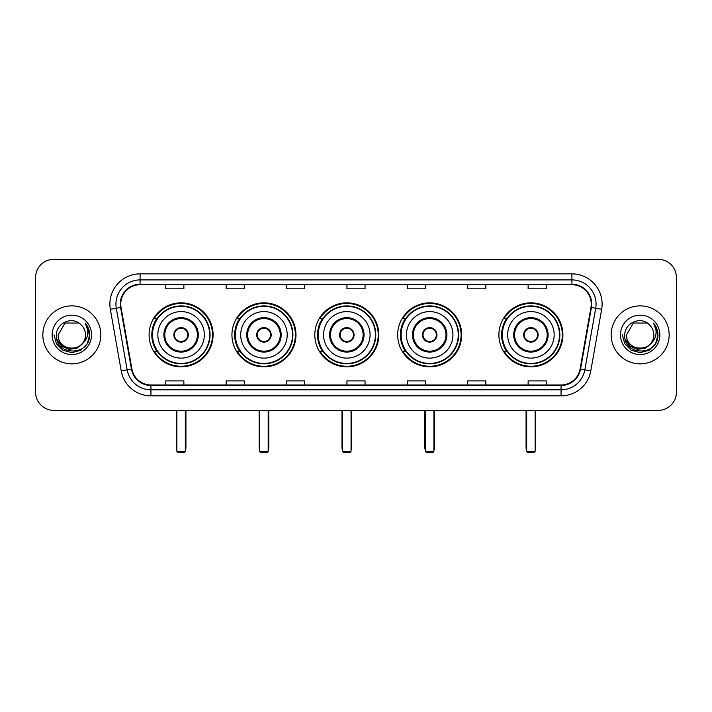 <?xml version="1.0" encoding="UTF-8"?>
<svg xmlns="http://www.w3.org/2000/svg" width="712" height="712" viewBox="0 0 712 712"><rect width="100%" height="100%" fill="white"/><g stroke="black" fill="none" stroke-linecap="round" stroke-linejoin="round"><path stroke-width="1.07" d="M498.898 334.863A32.013 32.013 0 0 0 530.903 366.867A32.013 32.013 0 0 0 562.916 334.863A32.013 32.013 0 0 0 530.903 302.849A32.013 32.013 0 0 0 498.898 334.863M397.67 334.863A32.013 32.013 0 0 0 429.683 366.867A32.013 32.013 0 0 0 461.696 334.863A32.013 32.013 0 0 0 429.683 302.849A32.013 32.013 0 0 0 397.67 334.863M314.811 334.863A32.013 32.013 0 0 0 346.824 366.867A32.013 32.013 0 0 0 378.828 334.863A32.013 32.013 0 0 0 346.824 302.849A32.013 32.013 0 0 0 314.811 334.863M231.943 334.863A32.013 32.013 0 0 0 263.956 366.867A32.013 32.013 0 0 0 295.97 334.863A32.013 32.013 0 0 0 263.956 302.849A32.013 32.013 0 0 0 231.943 334.863M149.084 334.863A32.013 32.013 0 0 0 181.097 366.867A32.013 32.013 0 0 0 213.102 334.863A32.013 32.013 0 0 0 181.097 302.849A32.013 32.013 0 0 0 149.084 334.863M156.765 351.167A29.29 29.29 0 0 1 156.765 318.558M239.624 351.167A29.29 29.29 0 0 1 239.624 318.558M322.483 351.167A29.29 29.29 0 0 1 322.483 318.558M405.351 351.167A29.29 29.29 0 0 1 405.351 318.558M506.57 351.167A29.29 29.29 0 0 1 506.57 318.558M35.6 277.484L35.6 392.241A18.12 18.12 0 0 0 53.72 410.352L658.28 410.352A18.12 18.12 0 0 0 676.4 392.241L676.4 277.484A18.12 18.12 0 0 0 658.28 259.364L53.72 259.364A18.12 18.12 0 0 0 35.6 277.484L35.6 392.241M42.845 334.863A28.987 28.987 0 0 0 71.841 363.85A28.987 28.987 0 0 0 100.828 334.863A28.987 28.987 0 0 0 71.841 305.875A28.987 28.987 0 0 0 42.845 334.863A28.987 28.987 0 0 0 71.841 363.85A28.987 28.987 0 0 0 100.828 334.863A28.987 28.987 0 0 0 71.841 305.875A28.987 28.987 0 0 0 42.845 334.863M611.172 334.863A28.987 28.987 0 0 0 640.159 363.85A28.987 28.987 0 0 0 669.155 334.863A28.987 28.987 0 0 0 640.159 305.875A28.987 28.987 0 0 0 611.172 334.863A28.987 28.987 0 0 0 640.159 363.85A28.987 28.987 0 0 0 669.155 334.863A28.987 28.987 0 0 0 640.159 305.875A28.987 28.987 0 0 0 611.172 334.863M120.755 304.06A19.331 19.331 0 0 1 140.086 284.729L571.914 284.729A19.331 19.331 0 0 1 590.951 307.415L580.084 369.021A19.331 19.331 0 0 1 561.056 384.987L150.944 384.987A19.331 19.331 0 0 1 131.916 369.021L121.049 307.415A19.331 19.331 0 0 1 120.755 304.06M120.275 304.06A19.811 19.811 0 0 0 120.577 307.504L131.435 369.101A19.811 19.811 0 0 0 150.944 385.477L561.056 385.477A19.811 19.811 0 0 0 580.565 369.101L591.423 307.504A19.811 19.811 0 0 0 571.914 284.248L140.086 284.248A19.811 19.811 0 0 0 120.275 304.06M110.342 309.302A30.198 30.198 0 0 1 140.086 273.862L571.914 273.862A30.198 30.198 0 0 1 601.658 309.302L590.791 370.908A30.198 30.198 0 0 1 561.056 395.863L150.944 395.863A30.198 30.198 0 0 1 121.209 370.908L110.342 309.302L116.296 308.252A24.155 24.155 0 0 1 140.086 279.905L571.914 279.905A24.155 24.155 0 0 1 595.704 308.252L584.846 369.857A24.155 24.155 0 0 1 561.056 389.82L150.944 389.82A24.155 24.155 0 0 1 127.154 369.857L116.296 308.252A24.155 24.155 0 0 1 115.922 304.06M658.28 259.364L53.72 259.364M53.72 410.352L658.28 410.352M676.4 392.241L676.4 277.484M580.565 369.101L584.846 369.857L595.704 308.252L601.658 309.302M346.94 284.729L346.94 288.823L365.06 288.823L365.06 284.729M286.544 284.729L286.544 288.823L304.665 288.823L304.665 284.729M226.149 284.729L226.149 288.823L244.269 288.823L244.269 284.729M165.754 284.729L165.754 288.823L183.874 288.823L183.874 284.729M407.335 284.729L407.335 288.823L425.456 288.823L425.456 284.729M467.731 284.729L467.731 288.823L485.851 288.823L485.851 284.729M528.126 284.729L528.126 288.823L546.246 288.823L546.246 284.729M365.06 384.987L365.06 380.902L346.94 380.902L346.94 384.987M304.665 384.987L304.665 380.902L286.544 380.902L286.544 384.987M244.269 384.987L244.269 380.902L226.149 380.902L226.149 384.987M183.874 384.987L183.874 380.902L165.754 380.902L165.754 384.987M425.456 384.987L425.456 380.902L407.335 380.902L407.335 384.987M485.851 384.987L485.851 380.902L467.731 380.902L467.731 384.987M546.246 384.987L546.246 380.902L528.126 380.902L528.126 384.987M82.298 343.629C75.054 353.428 57.476 347.162 58.188 334.863C57.352 352.467 86.321 352.467 85.484 334.863C86.321 352.467 57.352 352.467 58.188 334.863L65.014 323.043L78.658 323.043L80.776 324.547C72.401 315.772 56.275 322.999 56.426 334.863C54.895 355.929 89.053 356.481 89.605 335.886L89.641 334.863C89.587 330.386 88.101 326.452 85.173 323.07C87.398 326.719 88.181 330.653 87.523 334.863C86.882 338.44 85.146 341.368 82.298 343.629A13.653 13.653 0 0 0 85.484 334.863C86.321 352.467 57.352 352.467 58.188 334.863L65.014 323.043M85.484 334.863A13.653 13.653 0 0 0 80.776 324.547M83.171 342.899L77.003 348.23L68.931 349.361L61.499 345.996L56.853 339.286M52.145 334.863A19.687 19.687 0 0 0 71.841 354.549A19.687 19.687 0 0 0 91.528 334.863A19.687 19.687 0 0 0 71.841 315.176A19.687 19.687 0 0 0 52.145 334.863M85.173 323.07L89.632 335.379L88.804 329.469L89.632 335.379L88.804 329.469L89.632 335.379L85.306 323.221L89.632 335.379L85.306 323.221L89.641 334.863L87.256 343.762L80.741 350.277L71.841 352.663L62.941 350.277L56.417 343.762L54.041 334.863M85.306 323.221L89.632 335.388M157.841 334.863A23.256 23.256 0 0 1 181.097 311.607A23.256 23.256 0 0 1 204.344 334.863A23.256 23.256 0 0 1 181.097 358.118A23.256 23.256 0 0 1 157.841 334.863A23.256 23.256 0 0 0 181.097 358.118A23.256 23.256 0 0 0 204.344 334.863M164.784 334.863A16.305 16.305 0 0 0 181.097 351.167A16.305 16.305 0 0 0 197.402 334.863A16.305 16.305 0 0 0 181.097 318.558A16.305 16.305 0 0 0 164.784 334.863M157.121 318.558A28.987 28.987 0 0 0 157.121 351.167M209.657 334.863A28.569 28.569 0 0 0 181.097 306.293A28.569 28.569 0 0 0 152.528 334.863A28.569 28.569 0 0 0 181.097 363.432A28.569 28.569 0 0 0 209.657 334.863M173.844 334.863A7.245 7.245 0 0 0 181.097 342.107A7.245 7.245 0 0 0 188.342 334.863A7.245 7.245 0 0 0 181.097 327.618A7.245 7.245 0 0 0 173.844 334.863M212.496 334.863A31.408 31.408 0 0 1 154.255 351.167L157.165 351.167A28.961 28.961 0 0 0 200.25 356.578A28.961 28.961 0 0 0 200.25 313.147A28.961 28.961 0 0 0 157.165 318.558L154.255 318.558A31.408 31.408 0 0 1 212.496 334.863M174.075 333.047L174.324 333.047A7.004 7.004 0 0 1 187.861 333.047L187.487 333.047A6.639 6.639 0 0 1 181.097 341.502A6.639 6.639 0 0 1 174.698 333.047A6.639 6.639 0 0 1 187.487 333.047L188.11 333.047M188.11 336.669L187.861 336.669A7.004 7.004 0 0 1 174.324 336.669L174.075 336.669M176.87 410.352L176.87 451.426L185.325 451.426L185.325 410.352M176.87 451.426L178.071 452.636L184.114 452.636L185.325 451.426M240.701 334.863A23.256 23.256 0 0 1 263.956 311.607A23.256 23.256 0 0 1 287.212 334.863A23.256 23.256 0 0 1 263.956 358.118A23.256 23.256 0 0 1 240.701 334.863A23.256 23.256 0 0 0 263.956 358.118A23.256 23.256 0 0 0 287.212 334.863M247.651 334.863A16.305 16.305 0 0 0 263.956 351.167A16.305 16.305 0 0 0 280.261 334.863A16.305 16.305 0 0 0 263.956 318.558A16.305 16.305 0 0 0 247.651 334.863M239.988 318.558A28.987 28.987 0 0 0 239.988 351.167M292.525 334.863A28.569 28.569 0 0 0 263.956 306.293A28.569 28.569 0 0 0 235.387 334.863A28.569 28.569 0 0 0 263.956 363.432A28.569 28.569 0 0 0 292.525 334.863M256.712 334.863A7.245 7.245 0 0 0 263.956 342.107A7.245 7.245 0 0 0 271.201 334.863A7.245 7.245 0 0 0 263.956 327.618A7.245 7.245 0 0 0 256.712 334.863M295.364 334.863A31.408 31.408 0 0 1 237.114 351.167L240.024 351.167A28.961 28.961 0 0 0 283.118 356.578A28.961 28.961 0 0 0 283.118 313.147A28.961 28.961 0 0 0 240.024 318.558L237.114 318.558A31.408 31.408 0 0 1 295.364 334.863M256.943 333.047L257.183 333.047A7.004 7.004 0 0 1 270.729 333.047L270.346 333.047A6.639 6.639 0 0 1 263.956 341.502A6.639 6.639 0 0 1 257.566 333.047A6.639 6.639 0 0 1 270.346 333.047L270.978 333.047M270.978 336.669L270.729 336.669A7.004 7.004 0 0 1 257.183 336.669L256.943 336.669M259.729 410.352L259.729 451.426L268.184 451.426L268.184 410.352M259.729 451.426L260.939 452.636L266.973 452.636L268.184 451.426M323.568 334.863A23.256 23.256 0 0 1 346.824 311.607A23.256 23.256 0 0 1 370.071 334.863A23.256 23.256 0 0 1 346.824 358.118A23.256 23.256 0 0 1 323.568 334.863A23.256 23.256 0 0 0 346.824 358.118A23.256 23.256 0 0 0 370.071 334.863M330.51 334.863A16.305 16.305 0 0 0 346.824 351.167A16.305 16.305 0 0 0 363.129 334.863A16.305 16.305 0 0 0 346.824 318.558A16.305 16.305 0 0 0 330.51 334.863M322.848 318.558A28.987 28.987 0 0 0 322.848 351.167M375.384 334.863A28.569 28.569 0 0 0 346.824 306.293A28.569 28.569 0 0 0 318.255 334.863A28.569 28.569 0 0 0 346.824 363.432A28.569 28.569 0 0 0 375.384 334.863M339.571 334.863A7.245 7.245 0 0 0 346.824 342.107A7.245 7.245 0 0 0 354.069 334.863A7.245 7.245 0 0 0 346.824 327.618A7.245 7.245 0 0 0 339.571 334.863M378.223 334.863A31.408 31.408 0 0 1 319.982 351.167L322.892 351.167A28.961 28.961 0 0 0 365.977 356.578A28.961 28.961 0 0 0 365.977 313.147A28.961 28.961 0 0 0 322.892 318.558L319.982 318.558A31.408 31.408 0 0 1 378.223 334.863M339.802 333.047L340.051 333.047A7.004 7.004 0 0 1 353.588 333.047L353.214 333.047A6.639 6.639 0 0 1 346.824 341.502A6.639 6.639 0 0 1 340.425 333.047A6.639 6.639 0 0 1 353.214 333.047L353.837 333.047M353.837 336.669L353.214 336.669A6.639 6.639 0 0 1 340.425 336.669L339.802 336.669M353.214 336.669L353.588 336.669A7.004 7.004 0 0 1 340.051 336.669L340.425 336.669M342.588 410.352L342.588 451.426L351.052 451.426L351.052 410.352M342.588 451.426L343.798 452.636L349.841 452.636L351.052 451.426M406.427 334.863A23.256 23.256 0 0 1 429.683 311.607A23.256 23.256 0 0 1 452.939 334.863A23.256 23.256 0 0 1 429.683 358.118A23.256 23.256 0 0 1 406.427 334.863A23.256 23.256 0 0 0 429.683 358.118A23.256 23.256 0 0 0 452.939 334.863M413.378 334.863A16.305 16.305 0 0 0 429.683 351.167A16.305 16.305 0 0 0 445.988 334.863A16.305 16.305 0 0 0 429.683 318.558A16.305 16.305 0 0 0 413.378 334.863M405.715 318.558A28.987 28.987 0 0 0 405.715 351.167M458.252 334.863A28.569 28.569 0 0 0 429.683 306.293A28.569 28.569 0 0 0 401.114 334.863A28.569 28.569 0 0 0 429.683 363.432A28.569 28.569 0 0 0 458.252 334.863M422.438 334.863A7.245 7.245 0 0 0 429.683 342.107A7.245 7.245 0 0 0 436.928 334.863A7.245 7.245 0 0 0 429.683 327.618A7.245 7.245 0 0 0 422.438 334.863M461.091 334.863A31.408 31.408 0 0 1 402.841 351.167L405.751 351.167A28.961 28.961 0 0 0 448.845 356.578A28.961 28.961 0 0 0 448.845 313.147A28.961 28.961 0 0 0 405.751 318.558L402.841 318.558A31.408 31.408 0 0 1 461.091 334.863M422.67 333.047L422.91 333.047A7.004 7.004 0 0 1 436.456 333.047L436.073 333.047A6.639 6.639 0 0 1 429.683 341.502A6.639 6.639 0 0 1 423.293 333.047A6.639 6.639 0 0 1 436.073 333.047L436.696 333.047M436.696 336.669L436.073 336.669A6.639 6.639 0 0 1 423.293 336.669L422.67 336.669M436.073 336.669L436.456 336.669A7.004 7.004 0 0 1 422.91 336.669L423.293 336.669M425.456 410.352L425.456 451.426L433.911 451.426L433.911 410.352M425.456 451.426L426.666 452.636L432.7 452.636L433.911 451.426M507.656 334.863A23.256 23.256 0 0 1 530.903 311.607A23.256 23.256 0 0 1 554.159 334.863A23.256 23.256 0 0 1 530.903 358.118A23.256 23.256 0 0 1 507.656 334.863A23.256 23.256 0 0 0 530.903 358.118A23.256 23.256 0 0 0 554.159 334.863M514.598 334.863A16.305 16.305 0 0 0 530.903 351.167A16.305 16.305 0 0 0 547.216 334.863A16.305 16.305 0 0 0 530.903 318.558A16.305 16.305 0 0 0 514.598 334.863M506.935 318.558A28.987 28.987 0 0 0 506.935 351.167M559.472 334.863A28.569 28.569 0 0 0 530.903 306.293A28.569 28.569 0 0 0 502.343 334.863A28.569 28.569 0 0 0 530.903 363.432A28.569 28.569 0 0 0 559.472 334.863M523.658 334.863A7.245 7.245 0 0 0 530.903 342.107A7.245 7.245 0 0 0 538.156 334.863A7.245 7.245 0 0 0 530.903 327.618A7.245 7.245 0 0 0 523.658 334.863M562.311 334.863A31.408 31.408 0 0 1 504.069 351.167L506.98 351.167A28.961 28.961 0 0 0 550.064 356.578A28.961 28.961 0 0 0 550.064 313.147A28.961 28.961 0 0 0 506.98 318.558L504.069 318.558A31.408 31.408 0 0 1 562.311 334.863M523.89 333.047L524.139 333.047A7.004 7.004 0 0 1 537.676 333.047L537.302 333.047A6.639 6.639 0 0 1 530.903 341.502A6.639 6.639 0 0 1 524.513 333.047A6.639 6.639 0 0 1 537.302 333.047L537.925 333.047M537.925 336.669L537.302 336.669A6.639 6.639 0 0 1 524.513 336.669L523.89 336.669M537.302 336.669L537.676 336.669A7.004 7.004 0 0 1 524.139 336.669L524.513 336.669M526.675 410.352L526.675 451.426L535.13 451.426L535.13 410.352M526.675 451.426L527.886 452.636L533.929 452.636L535.13 451.426M653.812 334.863C654.648 352.467 625.679 352.467 626.516 334.863L633.342 323.043L646.986 323.043L649.104 324.547C640.729 315.772 624.602 322.999 624.753 334.863C623.214 355.929 657.381 356.481 657.933 335.886L657.959 334.863C657.915 330.386 656.419 326.452 653.491 323.07C655.725 326.719 656.509 330.653 655.85 334.863C655.209 338.44 653.465 341.368 650.626 343.629A13.653 13.653 0 0 0 653.812 334.863C654.648 352.467 625.679 352.467 626.516 334.863C625.679 352.467 654.648 352.467 653.812 334.863A13.653 13.653 0 0 0 649.104 324.547M650.626 343.629C643.372 353.428 625.803 347.162 626.516 334.863M651.489 342.899L645.33 348.23L637.249 349.361L629.817 345.996L625.181 339.286M620.472 334.863A19.687 19.687 0 0 0 640.159 354.549A19.687 19.687 0 0 0 659.855 334.863A19.687 19.687 0 0 0 640.159 315.176A19.687 19.687 0 0 0 620.472 334.863M653.491 323.07L657.959 335.379L657.123 329.469L657.959 335.379L657.123 329.469L657.959 335.379L653.625 323.221L657.959 335.379L653.625 323.221L657.959 334.863L655.583 343.762L649.059 350.277L640.159 352.663L631.259 350.277L624.744 343.762L622.359 334.863M653.625 323.221L657.959 335.388M571.914 273.862L571.914 284.248M116.296 308.252L120.577 307.504M150.944 395.863L150.944 385.477M561.056 385.477L561.056 395.863M121.209 370.908L131.435 369.101M591.423 307.504L595.704 308.252M140.086 273.862L140.086 284.248M584.846 369.857L590.791 370.908M198.31 334.863A17.213 17.213 0 0 0 181.097 317.65A17.213 17.213 0 0 0 163.885 334.863A17.213 17.213 0 0 0 181.097 352.075A17.213 17.213 0 0 0 198.31 334.863M176.265 410.352L176.265 447.803L176.87 447.803M185.325 447.803L185.921 447.803L185.921 410.352M281.169 334.863A17.213 17.213 0 0 0 263.956 317.65A17.213 17.213 0 0 0 246.744 334.863A17.213 17.213 0 0 0 263.956 352.075A17.213 17.213 0 0 0 281.169 334.863M259.123 410.352L259.123 447.803L259.729 447.803M268.184 447.803L268.789 447.803L268.789 410.352M364.037 334.863A17.213 17.213 0 0 0 346.824 317.65A17.213 17.213 0 0 0 329.603 334.863A17.213 17.213 0 0 0 346.824 352.075A17.213 17.213 0 0 0 364.037 334.863M341.991 410.352L341.991 447.803L342.588 447.803M351.052 447.803L351.648 447.803L351.648 410.352M446.896 334.863A17.213 17.213 0 0 0 429.683 317.65A17.213 17.213 0 0 0 412.471 334.863A17.213 17.213 0 0 0 429.683 352.075A17.213 17.213 0 0 0 446.896 334.863M424.85 410.352L424.85 447.803L425.456 447.803M433.911 447.803L434.516 447.803L434.516 410.352M548.115 334.863A17.213 17.213 0 0 0 530.903 317.65A17.213 17.213 0 0 0 513.69 334.863A17.213 17.213 0 0 0 530.903 352.075A17.213 17.213 0 0 0 548.115 334.863M526.079 410.352L526.079 447.803L526.675 447.803M535.13 447.803L535.736 447.803L535.736 410.352M176.265 447.803A4.833 4.833 0 0 0 176.87 450.144M185.325 450.144A4.833 4.833 0 0 0 185.921 447.803M259.123 447.803A4.833 4.833 0 0 0 259.729 450.144M268.184 450.144A4.833 4.833 0 0 0 268.789 447.803M341.991 447.803A4.833 4.833 0 0 0 342.588 450.144M351.052 450.144A4.833 4.833 0 0 0 351.648 447.803M424.85 447.803A4.833 4.833 0 0 0 425.456 450.144M433.911 450.144A4.833 4.833 0 0 0 434.516 447.803M526.079 447.803A4.833 4.833 0 0 0 526.675 450.144M535.13 450.144A4.833 4.833 0 0 0 535.736 447.803"/></g></svg>
